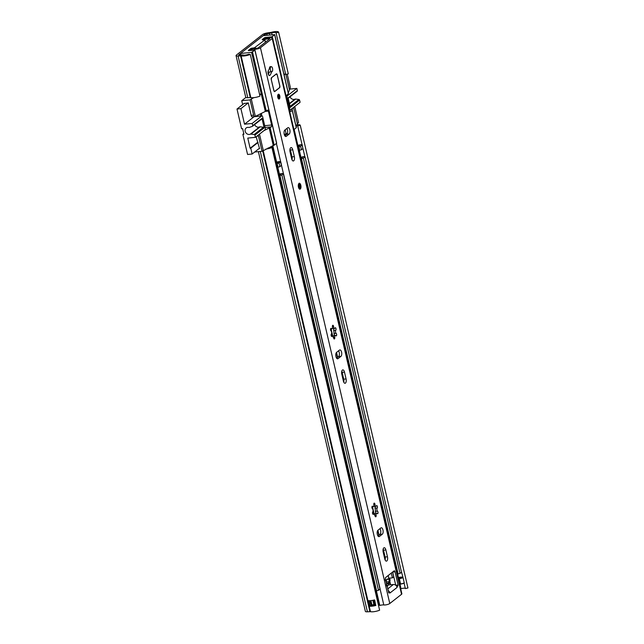 <?xml version="1.0" encoding="UTF-8"?>
<svg xmlns="http://www.w3.org/2000/svg" width="644" height="644" viewBox="0 0 644 644"><rect width="100%" height="100%" fill="white"/><g stroke="black" fill="none" stroke-linecap="round" stroke-linejoin="round"><path stroke-width="0.97" d="M276.034 32.804L285.735 74.487L288.311 73.883L278.611 32.2L276.034 32.804A3.606 0.894 -13.1 0 0 271.696 32.908A4.122 1.014 166.9 0 1 269.409 33.375L264.917 34.301L238.763 54.82L241.846 54.99A4.122 1.014 166.9 0 1 243.44 55.078A3.606 0.894 -13.1 0 0 248.705 54.233L250.283 54.426L259.975 96.109A6.255 1.546 166.9 0 1 250.838 97.566L247.779 97.711A4.122 1.014 166.9 0 1 245.75 97.308L236.058 55.625A4.122 1.014 -13.1 0 0 238.079 56.028L241.138 55.883A6.255 1.546 -13.1 0 0 250.283 54.426M378.744 602.237L377.907 602.889M278.611 32.2A6.255 1.546 -13.1 0 0 271.092 32.385L267.574 32.892A4.122 1.014 -13.1 0 0 262.575 34.535L236.412 55.054A4.122 1.014 -13.1 0 0 236.058 55.625M302.068 144.675L297.697 125.894L300.273 125.29L407.942 587.972L405.366 588.576A3.606 0.894 -13.1 0 0 401.027 588.68A4.122 1.014 166.9 0 1 400.697 588.769M302.97 148.555L304.845 156.629M401.55 572.194L402.983 577.41A2.938 0.725 166.9 0 1 399.304 578.513L398.394 578.602A2.938 0.725 166.9 0 1 398.33 578.61M399.618 584.164A2.938 0.725 -13.1 0 0 399.683 584.164L400.6 584.068A2.938 0.725 -13.1 0 0 404.271 582.965L402.983 577.41M404.086 583.078L405.366 588.576M398.105 577.652A4.122 1.014 -13.1 0 0 398.443 577.563A3.606 0.894 166.9 0 1 398.813 577.467A3.606 0.894 166.9 0 1 402.13 577.121A3.606 0.894 166.9 0 1 402.782 577.459M297.697 125.894A3.606 0.894 -13.1 0 0 296.691 125.524M283.915 74.132A3.606 0.894 166.9 0 1 285.735 74.487M300.273 125.29A6.255 1.546 -13.1 0 0 296.973 124.695M267.993 148.031A3.606 0.894 -13.1 0 0 270.367 147.323L271.945 147.516L379.614 610.198A6.255 1.546 -13.1 0 1 370.469 611.655L367.41 611.8A4.122 1.014 -13.1 0 1 365.389 611.398L258.397 151.646M374.164 600.015A2.206 0.547 -13.1 0 0 374.679 600.023L375.742 605.497A6.255 1.546 166.9 0 1 369.366 606.141L368.07 600.586A6.255 1.546 -13.1 0 0 374.454 599.942L374.454 599.942M265.94 149.038A6.255 1.546 -13.1 0 0 271.945 147.516M374.776 604.378L371.668 605.336A3.606 0.894 -13.1 0 0 374.921 605.03A2.359 0.58 -13.1 0 0 374.921 605.03A2.359 0.58 -13.1 0 0 375.742 605.497M398.813 577.467L398.411 577.781L399.047 578.087L401.977 577.225A2.359 0.58 166.9 0 1 402.13 577.121M276.55 143.129L254.919 50.2L251.579 52.373L240.478 53.476L240.848 55.062M256.908 136.158L258.494 136.005L262.052 151.284L274.191 145.166L276.582 143.29M262.052 151.284L254.678 152.016M296.208 126.94L297.343 123.608L298.534 122.674L294.984 107.387A2.206 0.998 -95.6 0 0 294.678 106.542M240.478 53.476L263.203 35.645L274.722 34.615L272.267 36.595L293.93 129.685L296.28 127.641M284.841 135.803A4.741 2.149 -95.6 0 0 285.018 134.258L287.441 133.324M286.041 133.461L285.187 129.798M258.824 148.764L259.58 148.692L256.135 136.77M261.883 115.864L261.303 113.384M252.545 116.789A2.206 0.998 -95.6 0 1 252.279 116.902A2.206 0.998 -95.6 0 1 251.168 115.405L248.254 102.903L243.996 103.539M242.643 104.602L241.733 100.706L250.089 99.876L253.647 115.163L251.168 115.405M259.54 94.233L261.279 94.056L265.32 111.428L255.032 116.54A2.206 0.998 -95.6 0 1 254.758 116.653A2.206 0.998 -95.6 0 1 253.647 115.163M265.32 111.428L267.469 110.188A1.473 0.668 -95.6 0 1 267.646 110.116A1.473 0.668 -95.6 0 1 268.387 111.106L271.623 125A1.473 0.668 -95.6 0 1 271.349 126.86L263.863 130.708M258.494 136.005A2.206 0.998 -95.6 0 1 258.373 135.015M288.287 92.897L289.719 89.331A2.206 0.998 -95.6 0 0 290.13 86.546L287.24 74.132M292.658 108.12L291.925 110.269L292.344 110.341L291.088 111.38A1.473 0.668 -95.6 0 1 290.903 111.452A1.473 0.668 -95.6 0 1 290.162 110.462L286.926 96.568A1.473 0.668 -95.6 0 1 287.208 94.708L288.359 93.605M254.541 48.292L254.428 47.793L264.869 39.984L262.325 39.864M263.251 150.35L259.476 134.145M255.33 116.306L251.289 98.943L250.089 99.876M251.579 52.373L261.279 94.056L259.685 94.837M253.978 97.63L251.289 98.943M241.733 100.706L245.863 97.469M269.2 128.1L273.241 145.464M297.343 123.608L293.567 107.403M284.728 74.116L284.246 75.533M289.422 89.564L285.904 74.446M254.428 47.793L251.675 48.195L251.796 48.686M264.628 38.39L264.491 37.771L262.245 39.534M264.491 37.771L265.441 37.473L265.65 38.374M271.494 37.658L271.317 36.893L265.441 37.473M271.317 36.893L272.267 36.595M254.919 50.2L248.375 50.602M250.935 48.912L250.838 48.485L248.334 50.441M250.838 48.485L251.675 48.195M270.665 146.727L270.818 147.379M274.4 153.835L273.7 154.005L271.865 146.14M273.7 154.005L273.555 154.431M254.646 124.59A3.751 3.212 -128.1 0 0 258.598 127.19A3.751 3.212 -128.1 0 0 259.556 126.924L250.283 134.202A3.751 3.212 51.9 0 1 249.325 134.459A3.751 3.212 51.9 0 1 245.477 132.109A3.751 3.212 51.9 0 1 246.185 127.963A3.751 3.212 51.9 0 1 247.682 127.375A3.751 3.212 51.9 0 1 248.713 127.432A1.473 1.264 51.9 0 0 249.381 127.399L252.327 126.369A0.733 0.628 51.9 0 0 252.488 126.28L261.754 119.011A0.733 0.628 51.9 0 1 261.601 119.1M258.091 142.437L250.782 148.176L252.142 154.013L247.57 154.463L242.885 134.314L243.786 133.606M242.885 134.314L243.923 134.21L242.635 128.655L241.589 128.76L237 109.029L244.309 103.298M260.828 115.968L260.337 113.859M248.222 102.903L240.912 108.643L237 109.029M250.782 148.176L250.13 148.241L247.771 138.098L255.41 137.341L264.974 129.83A1.473 0.668 -95.6 0 0 265.256 127.971L262.663 116.862A1.473 0.668 84.4 0 0 261.923 115.864A1.473 0.668 84.4 0 0 261.746 115.936L252.174 123.447L252.681 125.636A0.733 0.628 51.9 0 1 252.488 126.28M252.174 123.447L244.535 124.203L240.912 108.643M259.556 126.924A1.473 1.264 51.9 0 1 260.216 126.828L263.493 127.246L254.227 134.516A0.733 0.628 51.9 0 1 254.895 135.143L255.41 137.341M254.227 134.516L250.943 134.105L260.216 126.828M250.283 134.202A1.473 1.264 51.9 0 1 250.943 134.105M252.142 154.013L259.476 148.257M250.13 148.241L257.463 142.485M254.066 116.725L244.535 124.203M263.493 127.246A0.733 0.628 51.9 0 1 264.169 127.874L261.955 118.367A0.733 0.628 51.9 0 1 261.754 119.011M290.05 96.817A3.751 3.212 -128.1 0 0 294.002 99.418A3.751 3.212 -128.1 0 0 294.96 99.152L289.406 103.515M289.486 103.869L295.62 99.055A1.473 1.264 -128.1 0 0 294.96 99.152M289.929 89.089L296.852 88.405L287.28 95.908A1.473 0.668 84.4 0 0 286.95 96.664M297.005 91.327A0.733 0.628 -128.1 0 0 297.367 90.595L296.852 88.405M295.62 99.055L298.905 99.474L290.074 106.397M289.993 109.713A1.473 0.668 84.4 0 0 290.339 109.874A1.473 0.668 84.4 0 0 290.516 109.802L300.088 102.299L299.573 100.102A0.733 0.628 -128.1 0 0 298.905 99.474M299.573 100.102L290.307 107.371L288.093 97.872L297.367 90.595M270.77 66.678A2.721 1.232 84.4 0 0 270.391 66.598A2.721 1.232 84.4 0 0 270.061 66.735A2.721 1.232 84.4 0 0 269.49 67.91A7.052 3.196 -95.6 0 1 268.476 70.462A2.721 1.232 84.4 0 0 268.121 73.569A2.721 1.232 84.4 0 0 269.522 75.549A2.721 1.232 84.4 0 0 270.037 75.219A12.502 5.667 84.4 0 0 271.583 71.782M279.319 98.91A2.431 1.103 84.4 0 0 279.834 96.173A2.431 1.103 84.4 0 0 278.546 94.201A2.431 1.103 84.4 0 0 278.248 94.322A2.431 1.103 84.4 0 0 277.733 97.067A2.431 1.103 84.4 0 0 279.021 99.039A2.431 1.103 84.4 0 0 279.319 98.91M290.686 147.75A3.309 1.505 84.4 0 0 290.066 151.928L291.651 158.738A3.309 1.505 84.4 0 0 293.318 160.984A3.309 1.505 84.4 0 0 294.34 156.629L292.754 149.819A3.309 1.505 84.4 0 0 291.088 147.581A3.309 1.505 84.4 0 0 290.686 147.75M342.415 370.059A3.309 1.505 84.4 0 0 341.795 374.236L343.381 381.047A3.309 1.505 84.4 0 0 345.055 383.285A3.309 1.505 84.4 0 0 346.07 378.938L344.492 372.127A3.309 1.505 84.4 0 0 342.817 369.889A3.309 1.505 84.4 0 0 342.415 370.059M300.289 189.014A2.946 1.336 84.4 0 0 300.917 185.697A2.946 1.336 84.4 0 0 299.347 183.307A2.946 1.336 84.4 0 0 298.993 183.46A2.946 1.336 84.4 0 0 298.365 186.776A2.946 1.336 84.4 0 0 299.927 189.167A2.946 1.336 84.4 0 0 300.289 189.014M374.969 515.353A1.707 0.773 84.4 0 0 374.019 513.606A1.707 0.773 84.4 0 0 373.81 513.695A1.707 0.773 84.4 0 0 373.592 513.984A1.312 0.596 84.4 0 1 373.23 514.355A1.312 0.596 84.4 0 1 372.546 513.34A1.312 0.596 84.4 0 1 372.779 511.851A1.707 0.773 84.4 0 0 373.053 510.241A1.707 0.773 84.4 0 0 372.449 508.768A1.312 0.596 84.4 0 1 371.918 507.544A1.312 0.596 84.4 0 1 372.224 506.273A1.312 0.596 84.4 0 1 372.377 506.208A1.312 0.596 84.4 0 1 372.787 506.466A1.707 0.773 84.4 0 0 373.246 506.715A1.707 0.773 84.4 0 0 373.826 504.759A1.312 0.596 84.4 0 1 374.092 503.197A1.312 0.596 84.4 0 1 374.253 503.133A1.312 0.596 84.4 0 1 374.985 504.59A1.707 0.773 84.4 0 0 375.935 506.337A1.707 0.773 84.4 0 0 376.354 505.959A1.312 0.596 84.4 0 1 376.555 505.661A1.312 0.596 84.4 0 1 376.716 505.596A1.312 0.596 84.4 0 1 377.4 506.611A1.312 0.596 84.4 0 1 377.175 508.1A1.707 0.773 84.4 0 0 376.893 509.702A1.707 0.773 84.4 0 0 377.505 511.183A1.312 0.596 84.4 0 1 378.044 512.584A1.312 0.596 84.4 0 1 377.569 513.743A1.312 0.596 84.4 0 1 377.167 513.477A1.707 0.773 84.4 0 0 376.7 513.228A1.707 0.773 84.4 0 0 376.499 513.316A1.707 0.773 84.4 0 0 376.12 515.192A1.312 0.596 84.4 0 1 375.702 516.818A1.312 0.596 84.4 0 1 374.969 515.353M375.146 513.453L374.317 514.918M383.8 547.907A3.309 1.505 84.4 0 0 383.18 552.085L384.766 558.895A3.309 1.505 84.4 0 0 386.44 561.133A3.309 1.505 84.4 0 0 387.463 556.786L385.877 549.976A3.309 1.505 84.4 0 0 384.202 547.738A3.309 1.505 84.4 0 0 383.8 547.907M333.576 337.456L334.735 337.343A1.312 0.596 84.4 0 1 334.317 338.969A1.312 0.596 84.4 0 1 333.584 337.504A1.707 0.773 84.4 0 0 332.634 335.766A1.707 0.773 84.4 0 0 332.425 335.854A1.707 0.773 84.4 0 0 332.207 336.136L331.418 336.216M333.817 335.596L332.964 337.062M332.433 326.862L333.6 326.741A1.707 0.773 84.4 0 0 334.542 328.488A1.707 0.773 84.4 0 0 334.969 328.118A1.312 0.596 84.4 0 1 335.17 327.812A1.312 0.596 84.4 0 1 335.331 327.748A1.312 0.596 84.4 0 1 336.015 328.762A1.312 0.596 84.4 0 1 335.79 330.251L333.785 330.453L334.115 333.528L336.12 333.334A1.312 0.596 84.4 0 1 336.659 334.735A1.312 0.596 84.4 0 1 336.184 335.894A1.312 0.596 84.4 0 1 335.782 335.629A1.707 0.773 84.4 0 0 335.315 335.379A1.707 0.773 84.4 0 0 335.113 335.468A1.707 0.773 84.4 0 0 334.735 337.343M333.6 326.741A1.312 0.596 84.4 0 0 332.868 325.284A1.312 0.596 84.4 0 0 332.707 325.349A1.312 0.596 84.4 0 0 332.441 326.911A1.707 0.773 84.4 0 1 331.861 328.867A1.707 0.773 84.4 0 1 331.402 328.617A1.312 0.596 84.4 0 0 330.992 328.36A1.312 0.596 84.4 0 0 330.839 328.424A1.312 0.596 84.4 0 0 330.533 329.696A1.312 0.596 84.4 0 0 331.056 330.919A1.707 0.773 84.4 0 1 331.668 332.401A1.707 0.773 84.4 0 1 331.394 334.003A1.312 0.596 84.4 0 0 331.161 335.492A1.312 0.596 84.4 0 0 331.845 336.506A1.312 0.596 84.4 0 0 332.207 336.136M268.355 74.374A12.502 5.667 84.4 0 0 269.24 72.007M292.022 159.841A3.309 1.505 84.4 0 0 291.99 156.862L290.404 150.052A3.309 1.505 84.4 0 0 290.033 148.957M284.865 135.836L286.87 134.258A3.309 1.505 84.4 0 0 287.675 131.658A3.309 1.505 84.4 0 0 286.846 128.494M375.653 513.332A1.312 0.596 84.4 0 0 375.404 511.682A6.038 2.737 84.4 0 0 375.009 508.003A1.312 0.596 84.4 0 0 374.945 506.434M385.136 559.99A3.309 1.505 84.4 0 0 385.112 557.02L383.526 550.209A3.309 1.505 84.4 0 0 383.156 549.107M377.98 535.985L379.992 534.415A3.309 1.505 84.4 0 0 380.789 531.815A3.309 1.505 84.4 0 0 379.968 528.652M250.468 49.693A3.606 0.894 -13.1 0 1 254.469 49.177A3.534 0.869 166.9 0 0 257.608 48.88A3.534 0.869 166.9 0 0 260.45 47.745L272.219 38.511A3.534 0.869 166.9 0 0 272.533 38.02A3.534 0.869 166.9 0 0 268.701 38.012A3.606 0.894 -13.1 0 1 265.054 38.254L263.662 39.236A6.255 1.546 -13.1 0 0 268.991 38.616L269.868 38.745L258.099 47.978L256.602 48.332A6.255 1.546 -13.1 0 0 251.53 48.743L250.105 49.451L250.629 50.417M388.211 585.01L393.379 584.502A3.389 2.898 51.9 0 1 396.897 586.708L397.952 585.927L398.097 585.002L395.746 585.235L392.671 572.033A1.473 0.668 84.4 0 0 392.663 572.009M336.595 358.144L338.607 356.567A3.309 1.505 84.4 0 0 339.404 353.967A3.309 1.505 84.4 0 0 338.575 350.803M343.751 382.142A3.309 1.505 84.4 0 0 343.727 379.171L342.141 372.361A3.309 1.505 84.4 0 0 341.763 371.266M334.268 335.484A1.312 0.596 84.4 0 0 334.019 333.834L334.115 333.528M333.785 330.453L333.624 330.155A6.038 2.737 -95.6 0 1 334.019 333.834M333.624 330.155A1.312 0.596 84.4 0 0 333.56 328.585M330.646 328.698L331.402 328.617M332.441 327.957L333.125 328.633L334.542 328.488M335.79 330.251A1.707 0.773 84.4 0 0 335.508 331.853A1.707 0.773 84.4 0 0 336.12 333.334M279.56 87.793A1.473 0.668 84.4 0 0 279.834 85.934L277.25 74.817A1.473 0.668 84.4 0 0 276.501 73.827A1.473 0.668 84.4 0 0 276.324 73.899L271.543 77.65A1.473 0.668 84.4 0 0 271.269 79.51L273.853 90.627A1.473 0.668 84.4 0 0 274.594 91.625A1.473 0.668 84.4 0 0 274.779 91.545L279.464 87.801M289.22 134.024A3.309 1.505 84.4 0 0 289.929 130.289A3.309 1.505 84.4 0 0 288.166 127.601A3.309 1.505 84.4 0 0 287.763 127.77L284.833 130.072A3.309 1.505 84.4 0 0 284.133 133.807A3.309 1.505 84.4 0 0 285.888 136.496A3.309 1.505 84.4 0 0 286.29 136.327L289.22 134.024L286.87 134.258M339.501 350.078L336.571 352.381A3.309 1.505 84.4 0 0 335.862 356.116A3.309 1.505 84.4 0 0 337.625 358.805A3.309 1.505 84.4 0 0 338.028 358.636L340.958 356.333A3.309 1.505 84.4 0 0 341.658 352.598A3.309 1.505 84.4 0 0 339.903 349.909A3.309 1.505 84.4 0 0 339.501 350.078M380.886 527.927L377.956 530.229A3.309 1.505 84.4 0 0 377.247 533.965A3.309 1.505 84.4 0 0 379.01 536.653A3.309 1.505 84.4 0 0 379.413 536.476L382.343 534.182A3.309 1.505 84.4 0 0 383.051 530.447A3.309 1.505 84.4 0 0 381.288 527.758A3.309 1.505 84.4 0 0 380.886 527.927M272.533 38.02L401.864 593.792A3.534 0.869 166.9 0 1 401.55 594.283L389.781 603.517A3.534 0.869 166.9 0 1 386.939 604.652A3.534 0.869 166.9 0 1 383.8 604.949A3.606 0.894 -13.1 0 0 379.799 605.465L379.469 605.119M396.97 586.708L397.131 587.4L389.95 593.027L389.789 592.335L388.896 593.003L385.45 579.31A1.473 0.668 -95.6 0 1 385.724 577.451L394.096 570.882A1.473 0.668 -95.6 0 1 394.281 570.801A1.473 0.668 -95.6 0 1 395.022 571.8L392.671 572.033M398.097 585.002L395.022 571.8M396.897 586.708A3.389 2.898 51.9 0 1 397.131 587.4M388.509 592.464L389.789 592.335M272.798 145.681L276.614 162.079M277.822 167.263L279.399 174.025M376.41 590.902L379.799 605.465M389.717 592.343A3.389 2.898 -128.1 0 0 388.066 590.54M372.031 506.538L372.787 506.466M373.818 504.711L374.985 504.59M375.935 506.337L374.454 506.482L373.818 505.862M375.009 508.003L377.175 508.1M377.505 511.183L375.484 511.376L375.146 508.301M374.961 515.305L376.12 515.192M372.812 514.065L373.592 513.984M299.017 187.348A1.658 0.749 84.4 0 0 298.808 185.271M272.05 71.629A2.576 1.167 84.4 0 0 272.597 68.731A2.576 1.167 84.4 0 0 271.229 66.638A2.576 1.167 84.4 0 0 270.915 66.767A2.576 1.167 84.4 0 0 270.367 69.673A2.576 1.167 84.4 0 0 271.736 71.766A2.576 1.167 84.4 0 0 272.05 71.629M268.001 72.611L268.242 72.587A7.358 3.341 -95.6 0 0 268.049 71.846L268.025 71.846M268.242 72.587L268.556 73.955M268.049 71.846A2.576 1.167 84.4 0 0 268.604 72.072L271.736 71.766M271.261 79.494L273.917 90.579L274.747 91.408L279.528 87.656L279.778 85.982L277.202 74.849L276.373 73.835M277.862 97.638A1.658 0.749 84.4 0 0 277.677 95.795M275.616 159.084L274.779 159.712M275.487 158.521A2.946 0.725 -13.1 0 0 274.569 158.818M300.289 157.313A3.679 0.91 -13.1 0 0 301.972 156.959A2.793 0.692 166.9 0 1 303.63 156.653L304.982 156.733L401.502 572.242L304.982 156.733M300.418 157.861A5.893 1.457 -13.1 0 0 302.382 157.418L301.585 158.062A5.893 1.457 -13.1 0 0 300.45 157.997M297.665 146.051A5.893 1.457 166.9 0 1 298.808 146.116L299.597 145.472A5.893 1.457 166.9 0 1 297.633 145.914M304.853 156.943L303.364 158.11L300.957 158.762A2.793 0.692 166.9 0 1 300.635 158.786M397.276 574.086A2.793 0.692 -13.1 0 0 397.598 574.062L400.013 573.41L401.502 572.242M275.358 162.183A3.679 0.91 -13.1 0 0 277.918 161.821A2.793 0.692 166.9 0 1 279.351 161.572L280.687 161.66L281.533 165.275L279.915 166.651L277.483 167.303A2.793 0.692 166.9 0 1 276.55 167.319M280.687 161.66L279.069 163.037L276.646 163.689A2.793 0.692 166.9 0 1 275.713 163.705M275.503 162.811A5.893 1.457 -13.1 0 0 278.127 162.336L277.282 162.98A5.893 1.457 -13.1 0 0 275.511 162.868M278.49 175.659A2.793 0.692 -13.1 0 0 279.424 175.635L281.855 174.983L283.473 173.614L380.113 588.914L378.495 590.282L376.072 590.934A2.793 0.692 166.9 0 1 375.13 590.959M297.85 146.84A2.793 0.692 -13.1 0 0 298.172 146.816L300.587 146.164L302.205 144.787L300.845 144.707A2.793 0.692 -13.1 0 0 299.186 145.013A3.679 0.91 166.9 0 1 297.512 145.359M283.473 173.614L282.136 173.526A2.793 0.692 -13.1 0 0 280.695 173.767A3.679 0.91 166.9 0 1 278.136 174.138M302.076 144.989L302.913 148.603L302.205 144.787M298.695 150.455A2.793 0.692 -13.1 0 0 299.017 150.422L301.424 149.77L302.913 148.603M278.297 174.814A5.893 1.457 166.9 0 1 280.06 174.927L280.905 174.282A5.893 1.457 166.9 0 1 278.28 174.757M300.128 156.621L300.619 156.242L299.259 150.398M388.243 575.478L388.71 578.328L389.427 578.626A1.344 0.612 -95.6 0 1 389.958 580.799A20.962 9.507 -95.6 0 1 387.133 586.531M385.201 579.519L385.708 580.96M386.368 583.247L387.414 583.689A2.946 1.336 84.4 0 0 387.736 583.738A2.946 1.336 84.4 0 0 388.477 583.086L389.073 581.685A1.473 0.668 84.4 0 0 389.113 580.18A1.473 0.668 84.4 0 0 388.493 579.197L387.527 579.02A2.946 1.336 84.4 0 0 387.422 579.028A2.946 1.336 84.4 0 0 386.561 580.011L386.014 581.709M386.456 584.164L386.674 585.823M384.202 556.448L384.959 556.368M385.16 557.245L384.404 557.318M388.871 578.199L392.429 577.845L391.319 573.063M392.429 577.845L393.726 576.823L392.615 572.041M264.917 34.301L265.191 35.452M294.171 129.492L297.85 145.303M300.434 156.387L300.635 157.257M397.63 574.062L398.443 577.563M271.696 32.908L272.13 34.76M399.972 584.132L401.027 588.68M270.279 32.554L269.409 33.375L269.788 34.993M267.574 32.892L266.713 33.713L267.067 35.267M241.138 55.883L250.838 97.566M263.138 150.438L370.469 611.655M241.846 54.99L240.574 55.851L250.274 97.534M262.672 150.809L369.906 611.623M239.359 55.167L238.079 56.028L247.779 97.711M260.289 151.461L367.41 611.8M400.6 584.068A1.618 0.733 -95.6 0 1 400.568 583.931L399.336 578.658A1.618 0.733 -95.6 0 1 399.304 578.513M398.394 578.602A1.618 0.733 84.4 0 0 398.419 578.747L399.65 584.028A1.618 0.733 84.4 0 0 399.683 584.164M403.023 577.547A2.946 0.725 -13.1 0 1 399.336 578.658L398.419 578.747A2.946 0.725 -13.1 0 1 398.362 578.747M399.594 584.028A2.946 0.725 -13.1 0 0 399.65 584.028L400.568 583.931A2.946 0.725 -13.1 0 0 404.247 582.828M369.366 606.141L371.668 605.336M368.851 600.683L370.059 605.891L369.213 605.98M375.903 605.304A2.206 0.547 166.9 0 1 374.945 605.078L373.786 600.111M370.912 600.611L371.91 604.893L370.034 606.076M373.778 600.111L374.728 604.201L373.81 604.289L372.884 600.305M371.177 605.722L369.873 600.691M373.786 604.475L372.071 605.014M399.24 577.37L399.401 578.054M398.33 578.022L398.958 577.435M271.623 125L264.716 125.685M265.57 111.388L268.387 111.106M265.135 127.472L271.349 126.86M255.266 47.511L255.443 48.252M265.392 42.254L264.869 39.984M252.529 52.075L266.27 111.13M270.15 127.802L274.191 145.166M296.321 127.81L292.279 110.438M288.399 93.766L274.658 34.72M273.587 154.6L274.521 154.375L273.587 154.576M254.911 116.612L261.746 115.936M261.955 118.367L252.681 125.636M254.895 135.143L264.169 127.874M287.28 95.908L286.846 95.948M272.219 38.511L401.55 594.283M260.45 47.745L389.781 603.517M396.527 586.072L397.952 585.927M250.178 49.532L250.387 50.441M272.573 145.794L276.373 162.111M277.58 167.287L279.158 174.057M376.16 590.926L379.509 605.304M254.469 49.177L254.67 50.023M276.405 143.435L280.631 161.588M281.509 165.371L283.408 173.534M380.089 589.01L383.8 604.949M263.662 39.236L263.798 39.839M285.654 133.759L285.944 134.99M331.08 328.947L332.666 335.757M336.538 352.405L337.673 357.299M372.465 506.796L374.051 513.606M377.923 530.254L379.058 535.14M389.805 581.307L390.61 584.776M268.991 38.616L269.152 39.308M393.379 584.502L387.696 588.962M379.992 534.415L382.343 534.182M378.583 536.565L379.413 536.476M385.112 557.02L387.463 556.786M383.526 550.209L385.877 549.976M338.607 356.567L340.958 356.333M337.198 358.716L338.028 358.636M343.727 379.171L346.07 378.938M342.141 372.361L344.492 372.127M285.461 136.407L286.29 136.327M290.404 150.052L292.754 149.819M291.99 156.862L294.34 156.629M271.502 77.691L276.357 74.036L277.186 74.865L279.834 85.934M268.959 75.324L270.037 75.219M299.074 183.806A2.576 1.167 84.4 0 0 298.591 187.058A2.576 1.167 84.4 0 0 300.209 188.668A2.576 1.167 84.4 0 0 300.684 185.416A2.576 1.167 84.4 0 0 299.074 183.806M300.08 188.145A2.021 0.918 -95.6 0 1 298.816 186.881A2.021 0.918 -95.6 0 1 299.194 184.329A2.021 0.918 -95.6 0 1 300.458 185.593A2.021 0.918 -95.6 0 1 300.08 188.145M299.476 187.919A1.658 0.749 84.4 0 0 299.677 187.831A1.658 0.749 84.4 0 0 300.032 185.963A1.658 0.749 84.4 0 0 299.146 184.619A1.658 0.749 84.4 0 0 299.122 184.627L299.098 184.651C298.124 185.061 299.581 189.07 299.476 187.919M274.738 91.488L279.528 87.656M271.325 79.462L271.575 77.795M279.786 85.966L279.488 87.785L274.747 91.408M277.878 94.877A2.021 0.918 -95.6 0 1 278.015 94.74A2.021 0.918 -95.6 0 1 279.279 96.004A2.021 0.918 -95.6 0 1 278.9 98.564A2.021 0.918 -95.6 0 1 278.24 98.5M278.039 98.13L278.297 98.331A1.658 0.749 84.4 0 0 278.498 98.242A1.658 0.749 84.4 0 0 278.852 96.383A1.658 0.749 84.4 0 0 277.967 95.038A1.658 0.749 84.4 0 0 277.942 95.038M275.463 159.173L276.147 162.135M277.355 167.311L278.933 174.081M303.364 158.11L400.013 573.41M301.481 158.706L398.121 574.005M300.957 158.762L397.598 574.062M276.646 163.689L277.483 167.303M279.069 163.037L279.915 166.651M277.17 163.632L278.007 167.247M280.559 161.869L281.404 165.476M299.017 150.422L298.172 146.816L298.929 146.116L299.541 150.374M279.874 161.523L278.305 162.296L279.351 161.572M279.424 175.635L376.072 590.934M279.947 175.587L376.587 590.886M281.855 174.983L378.495 590.282M283.344 173.816L379.984 589.115M300.587 146.164L301.424 149.77M389.073 581.685L386.078 581.983M386.891 579.359L388.493 579.197M386.456 583.279L388.477 583.086M399.32 577.346L399.489 578.046M254.758 116.653L252.279 116.902M296.385 127.705L292.344 110.341M288.464 93.67L274.722 34.615M254.984 50.095L276.646 143.185M265.473 42.19L264.934 39.88M261.923 115.864L255.024 116.548M297.166 91.239L288.19 98.282M372.659 513.743L374.019 513.606M375.202 513.381L376.7 513.228M331.266 335.894L332.634 335.766M333.866 335.524L335.315 335.379M330.557 328.995L331.861 328.867M263.316 39.091L263.493 39.856M285.397 133.96L285.678 135.192M330.774 328.979L331.29 331.185M331.692 332.908L332.36 335.79M336.297 352.687L337.416 357.501M372.16 506.82L372.675 509.034M373.077 510.748L373.745 513.638M377.682 530.535L378.801 535.349M389.62 581.854L390.312 584.808M250.105 49.451L250.339 50.449M272.533 145.81L276.324 162.119M277.532 167.295L279.102 174.065M376.112 590.934L379.437 605.223M371.942 506.844L373.246 506.715M299.605 189.199L300.845 186.132C300.144 183.709 299.541 182.775 299.025 183.339M270.045 66.751L271.229 66.638M299.347 150.39L300.684 156.138"/></g></svg>
